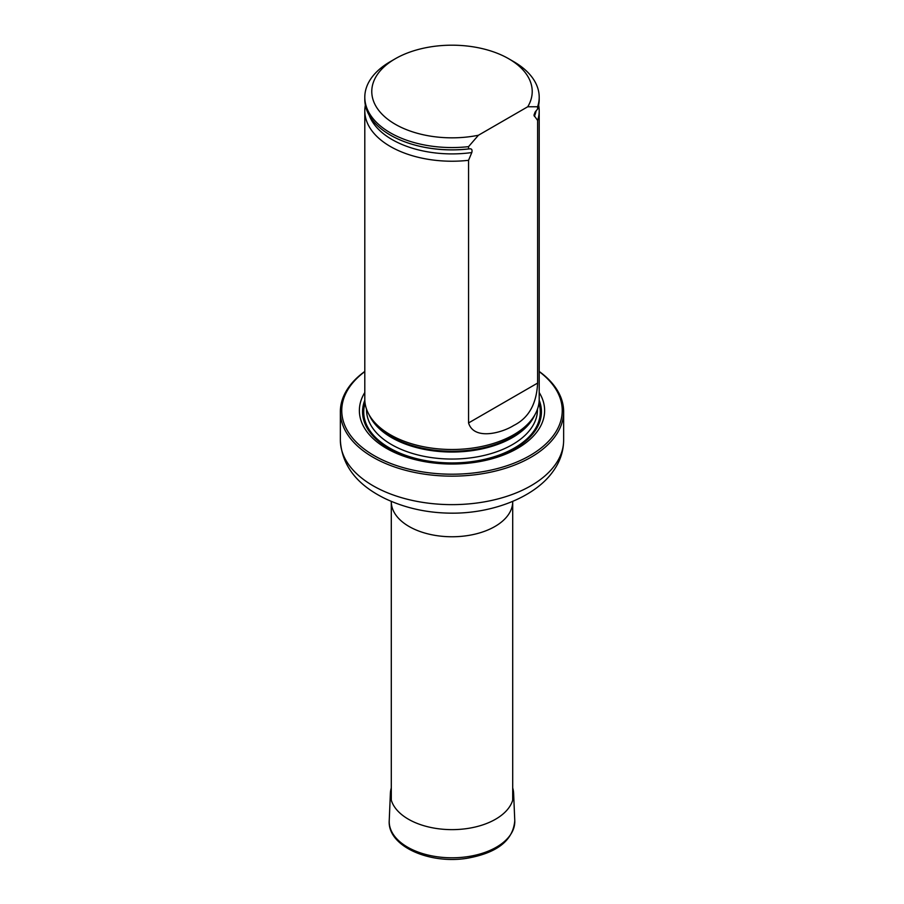 <?xml version="1.0" encoding="UTF-8"?>
<svg xmlns="http://www.w3.org/2000/svg" width="904" height="904" viewBox="0 0 904 904"><rect width="100%" height="100%" fill="white"/><g stroke="black" fill="none" stroke-linecap="round" stroke-linejoin="round"><path stroke-width="1.36" d="M364.798 371.612A110.243 63.653 0 0 0 377.409 457.424A110.243 63.653 0 0 0 526.591 457.424A110.243 63.653 0 0 0 539.202 371.612M364.798 392.517A92.626 53.483 0 0 0 452 464.034A92.626 53.483 0 0 0 539.202 392.517M539.202 371.442A111.644 64.455 180 0 1 563.644 411.693A111.644 64.455 180 0 1 452 476.148A111.644 64.455 180 0 1 340.356 411.693A111.644 64.455 180 0 1 364.798 371.442M365.363 105.192A87.202 50.341 0 0 0 364.798 110.887L364.798 399.161A87.202 50.341 0 0 0 369.679 415.761A87.202 50.341 0 0 0 390.347 434.756A87.202 50.341 0 0 0 534.32 415.761A87.202 50.341 0 0 0 539.202 399.161L539.202 110.887A87.202 50.341 0 0 0 538.637 105.192M478.419 135.25A80.219 46.319 180 0 1 384.053 116.141A80.219 46.319 180 0 1 395.274 58.76A80.219 46.319 180 0 1 508.726 58.76A80.219 46.319 180 0 1 527.744 106.762L478.419 135.25L468.554 146.64A87.202 50.341 180 0 1 364.798 97.214A87.202 50.341 180 0 1 390.336 61.619L395.274 58.76M508.726 58.76L513.664 61.619A87.202 50.341 180 0 1 539.202 97.214A87.202 50.341 180 0 1 537.609 106.762L537.609 109.045L535.078 112.13L533.948 115.249L537.609 120.435L537.609 383.081C536.603 403.964 528.625 418.1 513.664 425.501C501.991 432.926 474.024 440.677 468.554 422.948L468.554 160.313L471.798 152.55C472.487 149.77 471.707 148.538 469.47 148.866L468.554 148.923A87.202 50.341 180 0 1 409.501 143.453A87.202 50.341 180 0 1 364.798 99.485L364.798 97.214M527.744 106.762L537.609 106.762M539.202 97.214L539.202 99.485A87.202 50.341 180 0 1 537.609 109.045M468.554 148.923L468.554 146.64M537.609 120.435A87.202 50.341 0 0 0 539.202 110.887M364.798 110.887A87.202 50.341 0 0 0 390.347 146.482A87.202 50.341 0 0 0 468.554 160.313M512.704 787.949A61.619 35.572 180 0 1 513.608 793.181A61.619 35.572 180 0 1 452 829.635A61.619 35.572 180 0 1 390.392 793.181A61.619 35.572 180 0 1 391.296 787.949M512.704 800.176L512.704 501.709A60.704 35.053 180 0 1 452 536.761A60.704 35.053 180 0 1 391.296 501.709L391.296 800.176M563.644 411.693L563.644 440.18A111.644 64.455 180 0 1 452 504.635A111.644 64.455 180 0 1 340.356 440.18L340.356 411.693M364.82 400.212A89.451 51.641 0 0 0 452 463.413A89.451 51.641 0 0 0 539.179 400.212M369.679 415.761L371.058 418.043A85.733 49.505 0 0 0 391.375 436.722A85.733 49.505 0 0 0 532.942 418.043L534.32 415.761M369.227 415.004A85.473 49.347 0 0 0 452 452.034A85.473 49.347 0 0 0 534.772 415.004M366.527 409.116L366.527 409.704A85.473 49.347 0 0 0 452 459.051A85.473 49.347 0 0 0 537.473 409.704L537.473 409.116M365.069 403.127A88.264 50.963 0 0 0 452 462.938A88.264 50.963 0 0 0 538.931 403.127A88.264 50.963 0 0 1 452 462.938A88.264 50.963 0 0 1 365.069 403.127M409.681 143.51A86.479 49.923 0 0 0 409.851 143.566A86.479 49.923 0 0 0 469.47 148.866M534.366 116.424A84.716 48.906 0 0 0 536.128 110.695M369.148 115.181A84.716 48.906 0 0 0 471.798 152.55M468.554 422.948L537.609 383.081M514.771 820.651A62.794 36.25 180 0 1 452 857.794A62.794 36.25 180 0 1 389.228 820.651C387.375 845.941 428.869 864.303 466.566 858.359C497.03 853.082 513.099 840.517 514.771 820.651L513.608 793.181M563.644 440.18C563.508 451.638 559.87 462.181 552.728 471.82C534.366 497.415 492.364 513.528 451.514 513.167C427.807 513.031 405.896 508.274 385.771 498.906C356.956 485.03 341.814 465.447 340.356 440.18M390.392 793.181L389.228 820.651"/></g></svg>
